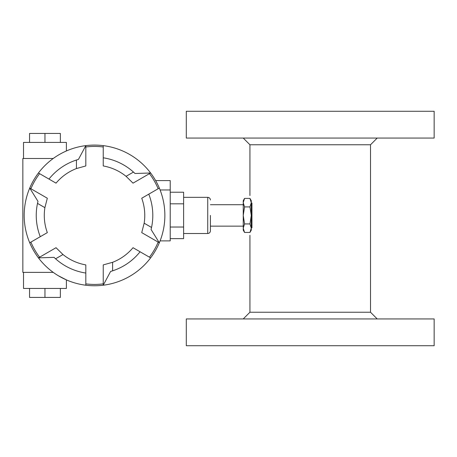 <?xml version="1.0" encoding="UTF-8"?>
<svg xmlns="http://www.w3.org/2000/svg" width="457" height="457" viewBox="0 0 457 457"><rect width="100%" height="100%" fill="white"/><g stroke="black" fill="none" stroke-linecap="round" stroke-linejoin="round"><path stroke-width="0.69" d="M244.552 206.918L243.238 215.424L243.238 228.192L244.552 232.442L249.962 232.442L251.276 230.162L251.276 200.692L249.962 198.412L244.552 198.412L243.238 202.662L244.552 206.918L249.962 206.918L251.276 202.662L249.962 198.412M244.552 198.412L243.238 200.692L243.238 215.424L244.552 223.936L249.962 223.936L251.276 215.424L249.962 206.918M244.552 223.936L243.238 228.192L243.238 230.162L244.552 232.442M249.962 232.442L251.276 228.192L249.962 223.936M251.944 227.843C249.385 237.703 249.385 237.703 251.944 227.843L251.944 203.011C249.385 193.151 249.385 193.151 251.944 203.011M186.296 138.065L434.15 138.065L434.15 111.274L186.296 111.274L186.296 138.065M243.238 138.065L249.933 144.766L370.513 144.766L370.513 312.234L377.214 318.935M249.933 235.326L249.933 312.234L370.513 312.234M434.15 345.726L186.296 345.726L186.296 318.935L434.15 318.935L434.15 345.726M29.551 288.441L29.551 297.421L60.364 297.421L60.364 288.441M44.957 288.441L44.957 297.421M60.364 142.413L60.364 133.433L29.551 133.433L29.551 142.413M44.957 142.413L44.957 133.433M166.948 180.595L158.905 180.595M210.414 215.424L210.414 230.836L210.414 215.424M170.221 227.032L183.617 227.032L183.617 238.634L170.221 238.634M170.221 192.22L183.617 192.22L183.617 203.822L170.221 203.822M183.617 227.032L183.617 203.822M155.631 180.595L170.221 180.595L170.221 240.879L160.093 240.879A70.338 70.338 0 0 0 160.093 189.969L170.221 189.969M151.547 227.466A58.279 58.279 0 0 0 148.782 194.156L141.733 198.229A50.241 50.241 0 0 1 144.161 223.199L151.547 227.466L151.078 229.511L159.327 242.781A70.338 70.338 0 0 0 159.327 188.073A70.338 70.338 0 0 1 160.093 189.969M64.231 151.947L66.391 150.964L66.391 142.413L23.518 142.413L23.518 158.488M134.998 173.494A58.279 58.279 0 0 0 103.236 157.802L103.236 165.948A50.241 50.241 0 0 1 126.075 176.328L133.461 172.06L134.998 173.494L150.616 172.986A70.338 70.338 0 0 0 85.819 145.629L85.819 165.948L76.439 168.553L76.439 160.024L78.45 159.407L85.819 145.629A70.338 70.338 0 0 0 38.434 172.986L48.973 179.075L38.434 172.986A70.338 70.338 0 0 1 53.235 158.488C70.144 148.434 70.144 148.434 53.235 158.488L22.85 158.488L22.85 272.366L53.235 272.366A70.338 70.338 0 0 1 38.434 257.868A70.338 70.338 0 0 0 85.819 285.219L85.819 264.906A50.241 50.241 0 0 1 62.975 254.526L55.588 258.793A58.279 58.279 0 0 0 85.819 273.052L85.819 283.871A68.996 68.996 0 0 0 103.236 283.871L103.236 264.906L112.611 262.301L112.611 270.83A58.279 58.279 0 0 0 140.076 251.778L133.021 247.705A50.241 50.241 0 0 1 112.611 262.301M62.46 278.027L66.391 279.89L66.391 288.441L23.518 288.441L23.518 272.366M66.391 279.89L58.353 275.742M39.605 173.66A68.996 68.996 0 0 0 30.899 188.747L29.728 188.073A70.338 70.338 0 0 0 29.728 242.781L40.267 236.697L29.728 242.781A70.338 70.338 0 0 1 29.728 188.073L37.977 201.343L37.503 203.388A58.279 58.279 0 0 0 40.267 236.697L47.322 232.624A50.241 50.241 0 0 1 44.889 207.655L37.503 203.388M110.605 271.447A58.279 58.279 0 0 0 112.611 270.83L110.605 271.447L103.236 285.219L103.236 283.871M85.819 283.871L85.819 285.219A70.338 70.338 0 0 0 150.616 257.868L140.076 251.778L150.616 257.868A70.338 70.338 0 0 0 159.327 242.781L141.733 232.624L144.161 223.199M159.327 188.073L148.782 194.156L159.327 188.073A70.338 70.338 0 0 0 150.616 172.986L133.021 183.143L126.075 176.328M103.236 145.629L103.236 157.802L103.236 145.629M78.45 159.407A58.279 58.279 0 0 0 48.973 179.075L56.028 183.143A50.241 50.241 0 0 1 76.439 168.553M54.052 257.36L55.588 258.793A58.279 58.279 0 0 1 54.052 257.36L38.434 257.868L56.028 247.705L62.975 254.526M29.728 242.781A70.338 70.338 0 0 0 38.434 257.868M30.899 242.107A68.996 68.996 0 0 0 39.605 257.188M30.899 188.747L47.322 198.229L44.889 207.655M38.434 172.986A70.338 70.338 0 0 0 29.728 188.073M103.236 146.983A68.996 68.996 0 0 0 85.819 146.983M158.156 188.747A68.996 68.996 0 0 0 149.445 173.66M149.445 257.188A68.996 68.996 0 0 0 158.156 242.107M183.617 197.338L207.735 197.338L207.735 233.516C209.363 233.356 210.254 232.459 210.414 230.836M249.933 144.766L249.933 195.527M370.513 144.766L377.214 138.065M249.933 312.234L243.238 318.935M210.414 226.146L243.238 226.146M251.276 226.146L251.944 226.146M210.414 204.707L243.238 204.707M251.276 204.707L251.944 204.707M207.735 197.338C209.363 197.498 210.254 198.389 210.414 200.017M183.617 233.516L207.735 233.516"/></g></svg>
